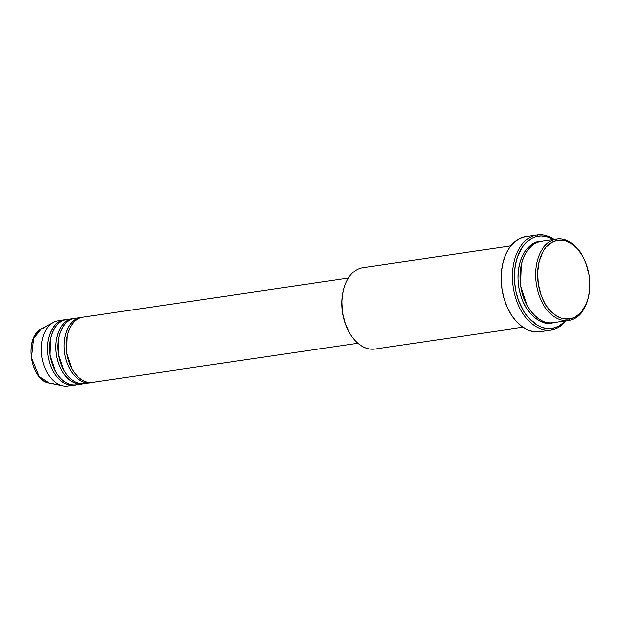 <?xml version="1.0" encoding="UTF-8"?>
<svg xmlns="http://www.w3.org/2000/svg" width="621" height="621" viewBox="0 0 621 621"><rect width="100%" height="100%" fill="white"/><g stroke="black" fill="none" stroke-linecap="round" stroke-linejoin="round"><path stroke-width="0.93" d="M53.771 383.103L49.269 383.01L38.983 376.217L31.345 357.82L33.526 338.235L41.312 329.014L45.1 327.702M78.991 318.418L77.92 318.294M85.737 381.651L84.192 382.117L85.76 381.659M76.647 319.792L75.017 319.799L76.624 319.807M70.747 319.629L69.676 319.512M588.561 297.048A41.141 26.773 -98.4 0 1 569.053 320.444L569.868 318.938A39.767 25.88 -98.4 0 1 538.197 283.968A39.767 25.88 -98.4 0 1 557.565 240.358L556.323 239.163A41.141 26.773 81.6 0 0 536.288 284.271A41.141 26.773 81.6 0 0 569.053 320.444A41.141 26.773 -98.4 0 1 568.681 320.498A41.141 26.773 -98.4 0 1 536.241 283.983A41.141 26.773 -98.4 0 1 556.323 239.163L540.875 241.437A41.141 26.773 81.6 0 0 520.794 286.265A41.141 26.773 81.6 0 0 553.233 322.78L568.681 320.498M375.394 348.971A41.141 26.773 -98.4 0 1 349.421 332.639A41.141 26.773 -98.4 0 1 343.242 290.706A41.141 26.773 -98.4 0 1 362.664 267.682A41.141 26.773 81.6 0 0 342.59 312.51A41.141 26.773 81.6 0 0 375.03 349.025L522.898 327.244M343.242 290.706L343.071 291.443A39.767 25.88 81.6 0 0 349.041 331.979L349.421 332.639M537.149 235.049A47.996 31.236 -98.4 0 1 554.072 239.489A47.996 31.236 81.6 0 0 536.723 235.118A47.996 31.236 -98.4 0 1 537.149 235.049L525.824 236.717A47.996 31.236 81.6 0 0 525.389 236.787L536.723 235.118L537.965 236.322A46.622 30.344 -98.4 0 1 553.311 239.597L546.961 236.834L540.93 236.042L535.069 237.036L532.267 238.192L527.066 241.763L522.556 246.894L517.472 257.078L515.391 265.136L514.452 273.853L514.693 282.904L516.105 291.94L518.636 300.595L524.31 312.184L529.123 318.534L537.437 325.388L540.394 326.871L546.418 328.548L552.387 328.439L551.572 329.945A47.996 31.236 81.6 0 0 566.057 320.886A47.996 31.236 -98.4 0 1 551.572 329.945L552.387 328.439A46.622 30.344 -98.4 0 1 515.259 287.445A46.622 30.344 -98.4 0 1 537.965 236.322L536.723 235.118A47.996 31.236 81.6 0 0 513.35 287.748A47.996 31.236 81.6 0 0 551.572 329.945A47.996 31.236 -98.4 0 1 551.145 330.015A47.996 31.236 -98.4 0 1 513.295 287.414A47.996 31.236 -98.4 0 1 536.723 235.118L525.389 236.787A47.996 31.236 81.6 0 0 501.962 289.083A47.996 31.236 81.6 0 0 539.812 331.684L551.145 330.015M80.955 317.494L74.776 318.402A32.913 21.417 81.6 0 0 74.481 318.449L80.66 317.541L74.481 318.449A32.913 21.417 81.6 0 0 58.421 354.312A32.913 21.417 81.6 0 0 84.371 383.522L90.55 382.614A32.913 21.417 -98.4 0 1 64.6 353.403A32.913 21.417 -98.4 0 1 80.66 317.541A32.913 21.417 -98.4 0 1 80.955 317.494A32.913 21.417 -98.4 0 1 81.995 317.378M91.574 382.427A32.913 21.417 -98.4 0 1 90.845 382.567L90.255 382.652L90.845 382.567A32.913 21.417 -98.4 0 1 90.55 382.614M348.342 278.107L83.02 317.191A32.913 21.417 81.6 0 0 82.725 317.238L348.342 278.107L82.725 317.238A32.913 21.417 81.6 0 0 66.657 353.101A32.913 21.417 81.6 0 0 92.614 382.311L357.937 343.227M510.904 245.846L363.037 267.628A41.141 26.773 81.6 0 0 362.664 267.682A41.141 26.773 -98.4 0 1 363.409 267.573M68.186 385.905A32.913 21.417 -98.4 0 1 62.892 385.796A32.913 21.417 -98.4 0 1 41.902 356.516A32.913 21.417 -98.4 0 1 53.561 322.415A32.913 21.417 -98.4 0 1 58.001 320.878A32.913 21.417 81.6 0 0 41.933 356.741A32.913 21.417 81.6 0 0 67.891 385.952L74.07 385.043A32.913 21.417 -98.4 0 1 48.12 355.833A32.913 21.417 -98.4 0 1 64.18 319.97L58.001 320.878L64.18 319.97A32.913 21.417 -98.4 0 1 64.475 319.924A32.913 21.417 -98.4 0 1 65.516 319.807M41.312 329.014A28.038 18.25 81.6 0 0 31.384 358.061A28.038 18.25 81.6 0 0 49.269 383.01C30.002 380.456 23.598 337.017 41.312 329.014L53.561 322.415M75.094 384.849A32.913 21.417 -98.4 0 1 74.365 384.997L73.775 385.082L74.365 384.997A32.913 21.417 -98.4 0 1 74.07 385.043M72.719 318.705L66.54 319.613A32.913 21.417 81.6 0 0 66.245 319.66L72.424 318.752L66.245 319.66A32.913 21.417 81.6 0 0 50.177 355.522A32.913 21.417 81.6 0 0 76.127 384.741L82.314 383.825A32.913 21.417 -98.4 0 1 56.356 354.614A32.913 21.417 -98.4 0 1 72.424 318.752A32.913 21.417 -98.4 0 1 72.719 318.705A32.913 21.417 -98.4 0 1 73.752 318.596M83.33 383.638A32.913 21.417 -98.4 0 1 82.609 383.778L82.011 383.871L82.609 383.778A32.913 21.417 -98.4 0 1 82.314 383.825M64.475 319.924L58.296 320.832A32.913 21.417 81.6 0 0 58.001 320.878A32.913 21.417 -98.4 0 1 58.591 320.793M569.868 318.938L574.736 317.339L581.178 312.262L586.115 304.375L588.359 297.886L589.655 290.69L589.95 283.075L589.244 275.328L586.356 264.111L583.329 257.319L577.414 248.811L570.326 242.966L565.242 240.801L557.565 240.358L552.706 241.957L546.263 247.034L542.777 252.017L539.082 261.418L537.514 272.378L538.197 283.968L541.085 295.185L545.921 305.066L552.286 312.759L557.115 316.337L562.199 318.503L569.868 318.938L569.053 320.444A41.141 26.773 81.6 0 0 588.483 297.42L588.654 296.683A39.767 25.88 -98.4 0 1 569.868 318.938M556.695 239.101L541.24 241.375A41.141 26.773 81.6 0 0 540.875 241.437L556.323 239.163A41.141 26.773 -98.4 0 1 556.695 239.101A41.141 26.773 -98.4 0 1 582.49 255.821M565.296 321.003A46.622 30.344 -98.4 0 1 552.387 328.439L558.093 326.568L563.294 322.998L565.646 320.615M552.201 322.897L546.27 323.114L540.953 321.639L535.799 318.658L531.009 314.28L526.763 308.676L523.224 302.062L520.522 294.696L518.776 286.848L518.046 278.837L518.349 270.958L519.692 263.514L522.013 256.799L525.219 251.07L529.193 246.545L533.788 243.393L540.216 241.561M540.239 331.614L534.091 331.723L527.889 330.007L521.881 326.522L516.284 321.414L511.331 314.878L507.202 307.162L504.058 298.569L502.016 289.417L501.163 280.063L501.52 270.872L503.08 262.194L505.789 254.362L509.53 247.67L514.172 242.392L519.529 238.712L525.389 236.787M349.064 332.018L345.361 324.015L342.481 312.798L341.791 301.208L343.079 291.404M551.541 323.021C544.074 325.963 523.845 316.873 518.776 286.848C514.429 256.706 530.839 241.414 538.811 241.74M521.361 264.825L520.6 285.955L527.439 306.052L520.6 285.955L521.361 264.825M540.875 241.437C532.896 241.111 516.486 256.403 520.84 286.545C525.909 316.57 546.138 325.66 553.606 322.718M582.677 256.147L582.304 255.487A41.141 26.773 81.6 0 0 556.323 239.163L557.565 240.358A39.767 25.88 -98.4 0 1 582.677 256.147A39.767 25.88 -98.4 0 1 588.654 296.683M74.365 384.997C68.388 387.349 52.211 380.075 48.151 356.058C44.673 331.94 57.8 319.706 64.18 319.97M50.619 338.453L49.991 355.282L55.455 371.288L49.991 355.282L50.619 338.453M66.245 319.66C59.857 319.404 46.73 331.637 50.216 355.755C54.268 379.773 70.452 387.046 76.422 384.694M82.609 383.778C76.631 386.13 60.447 378.857 56.395 354.839C52.909 330.729 66.043 318.495 72.424 318.752M58.855 337.242L58.234 354.071L63.691 370.077L58.234 354.071L58.855 337.242M74.481 318.449C68.1 318.193 54.974 330.426 58.452 354.537C62.511 378.554 78.688 385.827 84.666 383.475M90.845 382.567C84.875 384.919 68.69 377.646 64.631 353.628C61.153 329.518 74.279 317.277 80.66 317.541M67.099 336.023L66.47 352.86L71.935 368.866L66.47 352.86L67.099 336.023M82.725 317.238C76.344 316.974 63.21 329.208 66.695 353.326C70.747 377.343 86.932 384.616 92.909 382.264M73.674 322.423L72.416 321.895M542.405 322.198L543.577 321.569M532.352 245.318L531.04 245.054M62.892 385.796L49.269 383.01"/></g></svg>
